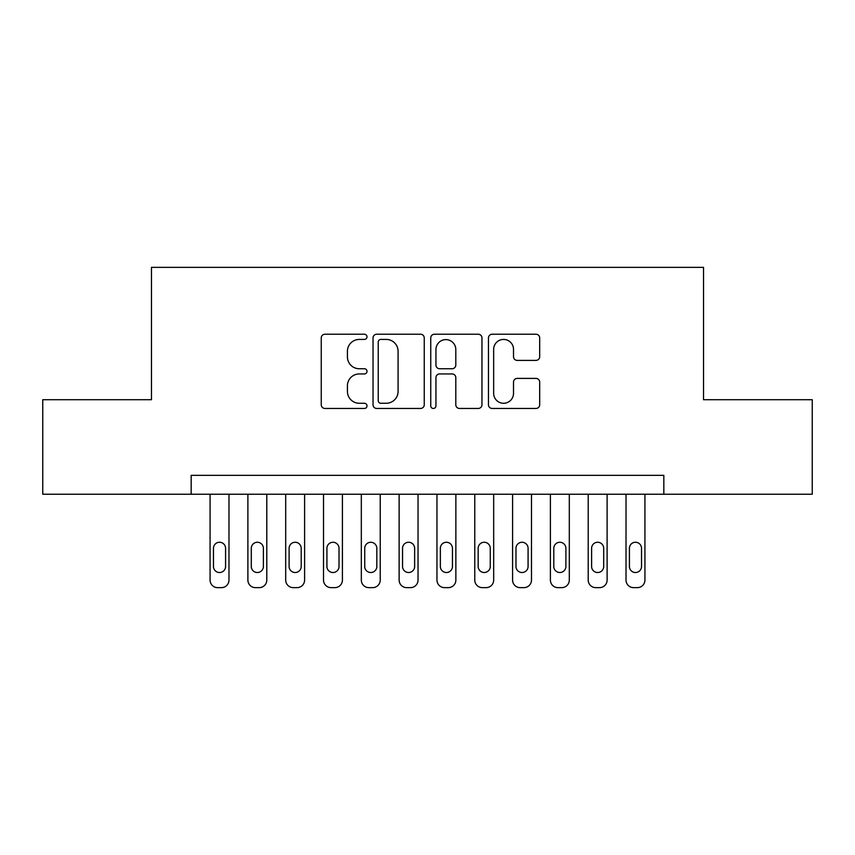 <?xml version="1.0" encoding="UTF-8"?>
<svg xmlns="http://www.w3.org/2000/svg" width="855" height="855" viewBox="0 0 855 855"><rect width="100%" height="100%" fill="white"/><g stroke="black" fill="none" stroke-linecap="round" stroke-linejoin="round"><path stroke-width="1.28" d="M366.998 336.827A2.597 2.597 0 0 0 364.401 334.23L324.964 334.23A3.709 3.709 0 0 0 321.256 337.939L321.256 404.757A3.709 3.709 0 0 0 324.964 408.466L364.401 408.466A2.597 2.597 0 0 0 366.998 405.869A2.597 2.597 0 0 0 364.401 403.271L359.303 403.271A11.874 11.874 0 0 1 347.419 391.387L347.419 385.819A11.874 11.874 0 0 1 359.303 373.945L364.401 373.945A2.597 2.597 0 0 0 366.998 371.348A2.597 2.597 0 0 0 364.401 368.751L359.303 368.751A11.874 11.874 0 0 1 347.419 356.877L347.419 351.309A11.874 11.874 0 0 1 359.303 339.424L364.401 339.424A2.597 2.597 0 0 0 366.998 336.827M535.967 360.393A3.709 3.709 0 0 0 539.687 356.685L539.687 337.939A3.709 3.709 0 0 0 535.967 334.23L492.17 334.23A3.709 3.709 0 0 0 488.462 337.939L488.462 404.757A3.709 3.709 0 0 0 492.17 408.466L535.967 408.466A3.709 3.709 0 0 0 539.687 404.757L539.687 382.11A3.709 3.709 0 0 0 535.967 378.402L517.232 378.402A3.709 3.709 0 0 0 513.513 382.11L513.513 393.343A9.929 9.929 0 0 1 503.584 403.271A9.929 9.929 0 0 1 493.656 393.343L493.656 349.353A9.929 9.929 0 0 1 503.584 339.424A9.929 9.929 0 0 1 513.513 349.353L513.513 356.685A3.709 3.709 0 0 0 517.232 360.393L535.967 360.393M191.167 494.243L42.75 494.243L42.75 399.713L151.463 399.713L151.463 267.358L703.537 267.358L703.537 399.713L812.25 399.713L812.25 494.243L663.833 494.243L663.833 475.337L191.167 475.337L191.167 494.243L663.833 494.243M424.251 337.939A3.709 3.709 0 0 0 420.542 334.23L376.745 334.23A3.709 3.709 0 0 0 373.037 337.939L373.037 404.757A3.709 3.709 0 0 0 376.745 408.466L420.542 408.466A3.709 3.709 0 0 0 424.251 404.757L424.251 337.939M434.458 334.23L478.255 334.23A3.709 3.709 0 0 1 481.964 337.939L481.964 404.757A3.709 3.709 0 0 1 478.255 408.466L459.509 408.466A3.709 3.709 0 0 1 455.801 404.757L455.801 377.654A3.709 3.709 0 0 0 452.092 373.945L439.652 373.945A3.709 3.709 0 0 0 435.943 377.654L435.943 405.869A2.597 2.597 0 0 1 433.346 408.466A2.597 2.597 0 0 1 430.749 405.869L430.749 337.939A3.709 3.709 0 0 1 434.458 334.23M380.828 339.424A2.597 2.597 0 0 0 378.231 342.021L378.231 400.674A2.597 2.597 0 0 0 380.828 403.271L386.204 403.271A11.874 11.874 0 0 0 398.088 391.387L398.088 351.309A11.874 11.874 0 0 0 386.204 339.424L380.828 339.424M455.801 349.545A9.929 9.929 0 0 0 445.872 339.617A9.929 9.929 0 0 0 435.943 349.545L435.943 365.042A3.709 3.709 0 0 0 439.652 368.751L452.092 368.751A3.709 3.709 0 0 0 455.801 365.042L455.801 349.545M228.98 494.243L228.98 580.075A7.567 7.567 0 0 1 221.413 587.642L217.64 587.642A7.567 7.567 0 0 1 210.074 580.075L210.074 494.243M225.581 566.459L225.581 548.312A6.049 6.049 0 0 0 219.532 542.262A6.049 6.049 0 0 0 213.472 548.312L213.472 566.459A6.049 6.049 0 0 0 219.532 572.519A6.049 6.049 0 0 0 225.581 566.459M266.792 494.243L266.792 580.075A7.567 7.567 0 0 1 259.236 587.642L255.453 587.642A7.567 7.567 0 0 1 247.886 580.075L247.886 494.243M263.393 566.459L263.393 548.312A6.049 6.049 0 0 0 257.344 542.262A6.049 6.049 0 0 0 251.295 548.312L251.295 566.459A6.049 6.049 0 0 0 257.344 572.519A6.049 6.049 0 0 0 263.393 566.459M304.604 494.243L304.604 580.075A7.567 7.567 0 0 1 297.048 587.642L293.265 587.642A7.567 7.567 0 0 1 285.698 580.075L285.698 494.243M301.206 566.459L301.206 548.312A6.049 6.049 0 0 0 295.157 542.262A6.049 6.049 0 0 0 289.108 548.312L289.108 566.459A6.049 6.049 0 0 0 295.157 572.519A6.049 6.049 0 0 0 301.206 566.459M342.417 494.243L342.417 580.075A7.567 7.567 0 0 1 334.861 587.642L331.077 587.642A7.567 7.567 0 0 1 323.511 580.075L323.511 494.243M339.018 566.459L339.018 548.312A6.049 6.049 0 0 0 332.969 542.262A6.049 6.049 0 0 0 326.92 548.312L326.92 566.459A6.049 6.049 0 0 0 332.969 572.519A6.049 6.049 0 0 0 339.018 566.459M380.229 494.243L380.229 580.075A7.567 7.567 0 0 1 372.673 587.642L368.89 587.642A7.567 7.567 0 0 1 361.323 580.075L361.323 494.243M376.831 566.459L376.831 548.312A6.049 6.049 0 0 0 370.781 542.262A6.049 6.049 0 0 0 364.732 548.312L364.732 566.459A6.049 6.049 0 0 0 370.781 572.519A6.049 6.049 0 0 0 376.831 566.459M418.042 494.243L418.042 580.075A7.567 7.567 0 0 1 410.486 587.642L406.702 587.642A7.567 7.567 0 0 1 399.135 580.075L399.135 494.243M414.643 566.459L414.643 548.312A6.049 6.049 0 0 0 408.594 542.262A6.049 6.049 0 0 0 402.545 548.312L402.545 566.459A6.049 6.049 0 0 0 408.594 572.519A6.049 6.049 0 0 0 414.643 566.459M455.865 494.243L455.865 580.075A7.567 7.567 0 0 1 448.298 587.642L444.515 587.642A7.567 7.567 0 0 1 436.958 580.075L436.958 494.243M452.455 566.459L452.455 548.312A6.049 6.049 0 0 0 446.406 542.262A6.049 6.049 0 0 0 440.357 548.312L440.357 566.459A6.049 6.049 0 0 0 446.406 572.519A6.049 6.049 0 0 0 452.455 566.459M493.677 494.243L493.677 580.075A7.567 7.567 0 0 1 486.11 587.642L482.327 587.642A7.567 7.567 0 0 1 474.771 580.075L474.771 494.243M490.268 566.459L490.268 548.312A6.049 6.049 0 0 0 484.219 542.262A6.049 6.049 0 0 0 478.169 548.312L478.169 566.459A6.049 6.049 0 0 0 484.219 572.519A6.049 6.049 0 0 0 490.268 566.459M531.489 494.243L531.489 580.075A7.567 7.567 0 0 1 523.923 587.642L520.139 587.642A7.567 7.567 0 0 1 512.583 580.075L512.583 494.243M528.08 566.459L528.08 548.312A6.049 6.049 0 0 0 522.031 542.262A6.049 6.049 0 0 0 515.982 548.312L515.982 566.459A6.049 6.049 0 0 0 522.031 572.519A6.049 6.049 0 0 0 528.08 566.459M569.302 494.243L569.302 580.075A7.567 7.567 0 0 1 561.735 587.642L557.952 587.642A7.567 7.567 0 0 1 550.396 580.075L550.396 494.243M565.892 566.459L565.892 548.312A6.049 6.049 0 0 0 559.843 542.262A6.049 6.049 0 0 0 553.794 548.312L553.794 566.459A6.049 6.049 0 0 0 559.843 572.519A6.049 6.049 0 0 0 565.892 566.459M607.114 494.243L607.114 580.075A7.567 7.567 0 0 1 599.547 587.642L595.764 587.642A7.567 7.567 0 0 1 588.208 580.075L588.208 494.243M603.705 566.459L603.705 548.312A6.049 6.049 0 0 0 597.656 542.262A6.049 6.049 0 0 0 591.607 548.312L591.607 566.459A6.049 6.049 0 0 0 597.656 572.519A6.049 6.049 0 0 0 603.705 566.459M644.927 494.243L644.927 580.075A7.567 7.567 0 0 1 637.36 587.642L633.587 587.642A7.567 7.567 0 0 1 626.02 580.075L626.02 494.243M641.528 566.459L641.528 548.312A6.049 6.049 0 0 0 635.468 542.262A6.049 6.049 0 0 0 629.419 548.312L629.419 566.459A6.049 6.049 0 0 0 635.468 572.519A6.049 6.049 0 0 0 641.528 566.459"/></g></svg>
